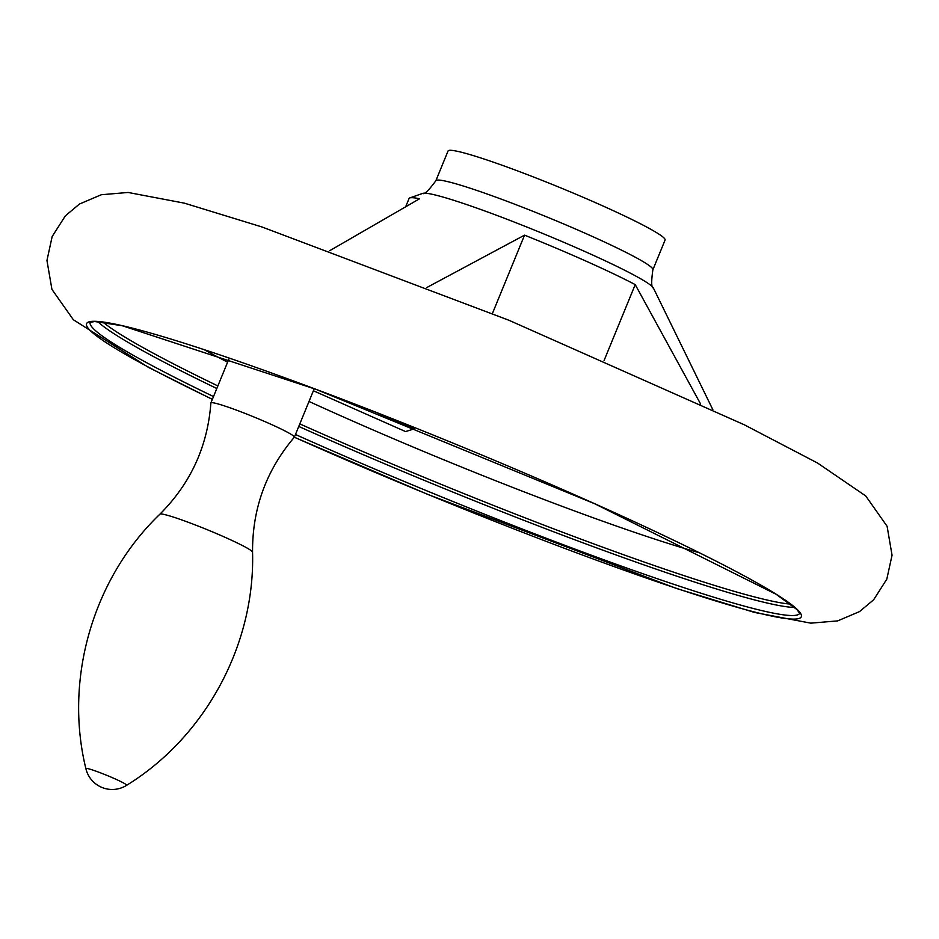 <?xml version="1.0" encoding="UTF-8"?>
<svg xmlns="http://www.w3.org/2000/svg" width="939" height="939" viewBox="0 0 939 939"><rect width="100%" height="100%" fill="white"/><g stroke="black" fill="none" stroke-linecap="round" stroke-linejoin="round"><path stroke-width="1.41" d="M700.6 403.993L635.222 284.611A135.333 9.989 -157.7 0 0 524.549 235.149L427.01 287.416M329.683 250.725L419.557 198.775A135.333 9.989 -157.7 0 0 409.803 197.918A135.333 9.989 -157.7 0 0 409.064 198.505L405.953 206.087M376.363 412.456A273.906 20.212 22.3 0 0 414.392 428.841L405.554 431.564L313.403 390.753M604.094 360.482L635.222 284.611M159.923 514.161A50.084 3.697 -157.7 0 1 193.493 524.255A50.084 3.697 -157.7 0 1 243.987 546.357A50.084 3.697 -157.7 0 1 252.556 552.155C252.262 508.692 266.195 470.38 294.33 437.222A45.107 3.333 -157.7 0 0 294.377 437.151A45.107 3.333 -157.7 0 0 286.677 431.834A45.107 3.333 -157.7 0 0 240.548 411.669A45.107 3.333 -157.7 0 0 210.899 402.925A45.107 3.333 -157.7 0 0 210.876 403.007C207.636 446.365 190.652 483.421 159.923 514.161C93.09 578.201 63.84 678.803 85.872 768.607A27.067 27.067 0 0 0 126.624 785.321A22.055 1.632 -157.7 0 0 122.927 782.645A22.055 1.632 -157.7 0 0 99.863 772.597A22.055 1.632 -157.7 0 0 85.872 768.607M492.412 313.52L524.549 235.149M652.875 269.786A117.293 8.651 22.3 0 0 547.648 217.273A117.293 8.651 22.3 0 0 435.837 180.781L448.044 151.015A117.293 8.651 22.3 0 1 559.844 187.518A117.293 8.651 22.3 0 1 665.082 240.032L652.875 269.786C651.173 281.9 651.337 287.98 653.391 288.015L712.842 409.662M435.837 180.781C428.548 190.605 424.17 194.807 422.679 193.399A125.11 9.226 22.3 0 1 507.929 219.62A125.11 9.226 22.3 0 1 631.055 273.531A125.11 9.226 22.3 0 1 653.391 288.015M216.815 388.5A383.452 28.287 22.3 0 1 158.867 359.414A383.452 28.287 22.3 0 1 97.715 321.596M794.758 607.474A383.452 28.287 22.3 0 1 298.766 426.447M790.65 604.141A381.48 28.147 22.3 0 1 299.811 423.9M217.871 385.929A381.48 28.147 22.3 0 1 161.344 357.524A381.48 28.147 22.3 0 1 102.985 322.112M213.505 396.551A383.452 28.287 22.3 0 1 155.569 367.466A383.452 28.287 22.3 0 1 90.132 322.3M799.664 613.308A383.452 28.287 22.3 0 1 295.468 434.499M212.378 399.298A386.269 28.499 22.3 0 1 152.423 369.227A386.269 28.499 22.3 0 1 349.285 401.939A386.269 28.499 22.3 0 1 800.263 617.932A386.269 28.499 22.3 0 1 294.353 437.198M699.179 552.695A314.964 23.24 22.3 0 1 309.013 401.458M227.602 362.184A314.964 23.24 22.3 0 1 204.233 349.695M422.679 193.399L409.803 197.918M90.085 322.335L94.745 321.525L122.305 325.739L315.915 389.309L594.81 503.797L776.084 594.246L797.011 609.599L799.676 613.367M294.318 437.245L428.877 494.865L676.796 588.577L754.51 612.439L810.815 623.156L837.67 620.89L859.502 611.606L873.622 599.81L886.815 579.14L892.05 555.184L887.097 526.274L865.723 495.933L817.564 463.044L744.228 424.757L509.102 320.34L261.875 226.933L184.337 203.141L128.115 192.46L101.295 194.737L79.463 204.033L65.354 215.841L52.173 236.522L46.95 260.479L51.927 289.376L73.324 319.718L148.503 367.395L212.343 399.38M252.556 552.155C255.185 644.682 205.371 736.845 126.624 785.321M294.377 437.151L314.248 388.687M210.899 402.925L229.269 358.123"/></g></svg>
